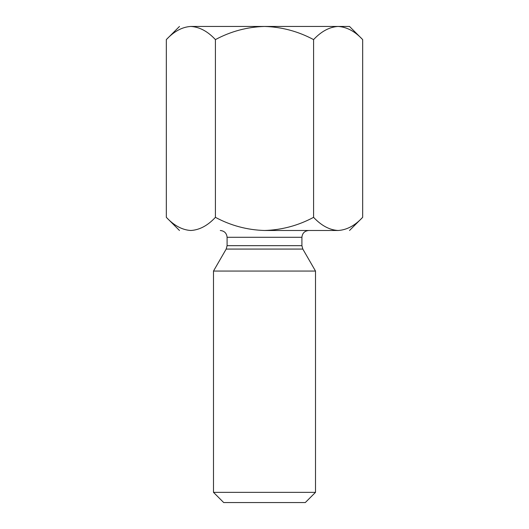 <?xml version="1.0" encoding="UTF-8"?>
<svg xmlns="http://www.w3.org/2000/svg" width="529" height="529" viewBox="0 0 529 529"><rect width="100%" height="100%" fill="white"/><g stroke="black" fill="none" stroke-linecap="round" stroke-linejoin="round"><path stroke-width="0.79" d="M349.517 26.45L362.669 39.602C355.032 31.383 346.845 26.999 338.13 26.45C329.507 26.953 321.328 31.337 313.585 39.602L313.585 217.34C321.328 225.605 329.507 229.989 338.13 230.492C346.845 229.943 355.032 225.559 362.669 217.34L362.669 39.602L362.669 217.34C355.032 225.559 346.845 229.943 338.13 230.492C353.16 230.492 353.16 230.492 338.13 230.492L264.5 230.492C281.812 229.97 298.177 225.585 313.585 217.34L313.585 39.602C298.177 31.356 281.812 26.972 264.5 26.45C247.136 26.979 230.776 31.363 215.415 39.602C207.771 31.383 199.592 26.999 190.87 26.45L194.262 26.721L190.87 26.45C182.254 26.953 174.074 31.337 166.331 39.602L166.331 217.34L166.331 39.602C174.074 31.337 182.254 26.953 190.87 26.45C199.592 26.999 207.771 31.383 215.415 39.602L215.415 217.34L215.415 39.602C230.776 31.363 247.136 26.979 264.5 26.45L190.87 26.45C175.84 26.45 175.84 26.45 190.87 26.45C175.84 26.45 175.84 26.45 190.87 26.45L264.5 26.45C281.812 26.972 298.177 31.356 313.585 39.602C321.328 31.337 329.507 26.953 338.13 26.45L264.5 26.45L338.13 26.45C346.845 26.999 355.032 31.383 362.669 39.602L349.517 26.45L338.13 26.45L349.517 26.45M338.163 26.45L338.732 26.457M179.483 230.492L166.331 217.34C174.074 225.605 182.254 229.989 190.87 230.492C199.592 229.943 207.771 225.559 215.415 217.34C230.776 225.579 247.136 229.963 264.5 230.492L338.13 230.492C353.16 230.492 353.16 230.492 338.13 230.492C329.507 229.989 321.328 225.605 313.585 217.34C298.177 225.585 281.812 229.97 264.5 230.492C247.136 229.963 230.776 225.579 215.415 217.34C207.771 225.559 199.592 229.943 190.87 230.492C182.254 229.989 174.074 225.605 166.331 217.34L179.483 230.492M305.306 502.55L223.694 502.55L305.306 502.55L315.509 492.347L213.491 492.347L315.509 492.347L315.509 271.06L213.491 271.06L213.491 492.347L213.491 271.06L315.509 271.06L302.819 249.073L226.181 249.073L302.819 249.073L315.509 271.06M227.093 245.674L301.907 245.674L227.093 245.674L227.093 237.296L227.093 245.674L226.181 249.073L227.093 245.674M301.907 237.296L227.093 237.296L301.907 237.296C302.343 233.19 304.605 230.928 308.711 230.492C304.605 230.928 302.343 233.19 301.907 237.296L301.907 245.674L302.819 249.073M223.694 502.55L213.491 492.347L223.694 502.55M226.181 249.073L213.491 271.06M227.093 237.296C226.663 233.19 224.395 230.922 220.289 230.492M362.669 217.34L349.517 230.492M166.331 39.602L179.483 26.45"/></g></svg>
